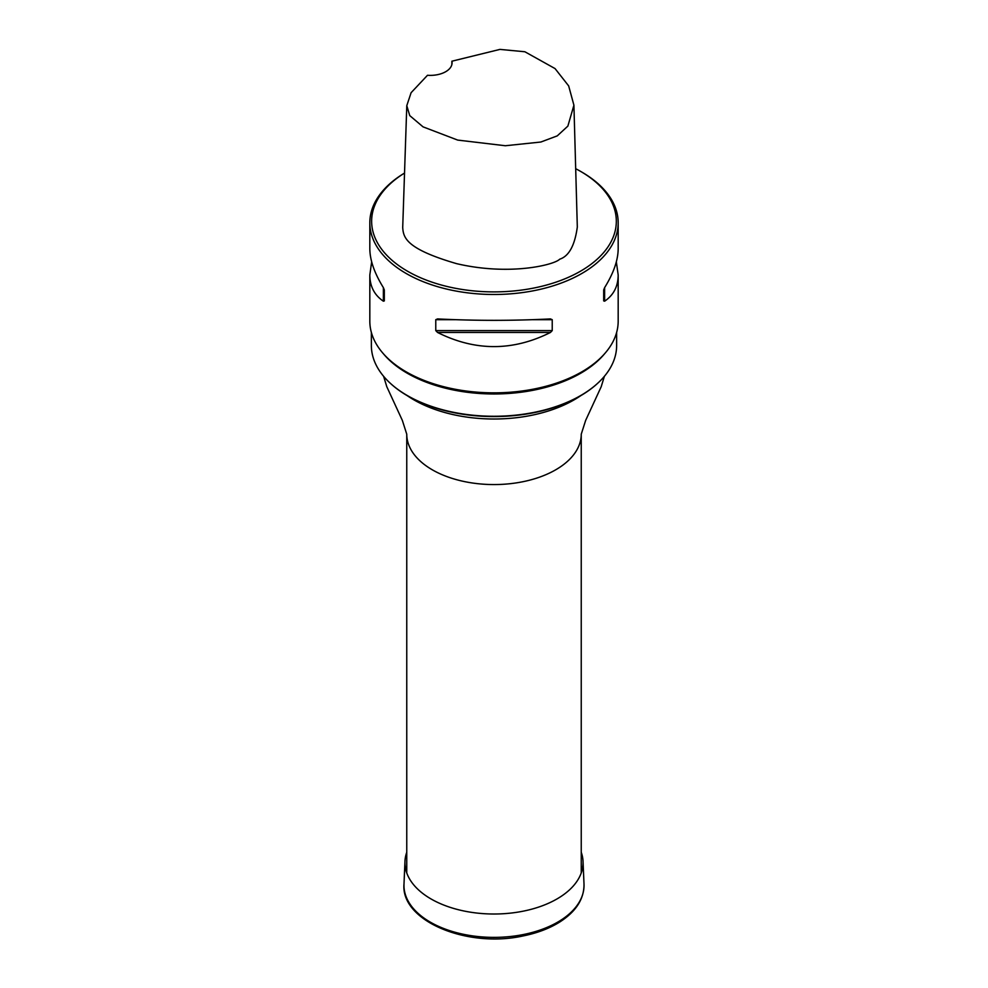 <?xml version="1.0" encoding="UTF-8"?>
<svg xmlns="http://www.w3.org/2000/svg" width="988" height="988" viewBox="0 0 988 988"><rect width="100%" height="100%" fill="white"/><g stroke="black" fill="none" stroke-linecap="round" stroke-linejoin="round"><path stroke-width="1.48" d="M371.365 332.45L371.365 345.479A122.636 70.803 0 0 0 390.989 383.887A122.636 70.803 0 0 0 597.011 383.887A122.636 70.803 0 0 0 616.636 345.479L616.636 332.45M604.693 353.642A122.636 70.803 180 0 1 494 393.977A122.636 70.803 180 0 1 383.307 353.642M596.752 384.122A122.03 70.457 180 0 1 596.505 384.344A122.03 70.457 180 0 1 407.711 395.941A122.03 70.457 180 0 1 391.495 384.344A122.03 70.457 180 0 1 391.248 384.122M371.661 261.832L369.821 274.997L369.821 321.149A124.179 71.692 0 0 0 406.192 371.846L407.501 372.6A122.314 70.617 0 0 0 580.499 372.6L581.809 371.846A124.179 71.692 0 0 0 618.179 321.149L618.179 274.997L616.339 261.832M580.499 171.332L581.809 172.097A124.179 71.692 180 0 1 618.179 222.794A124.179 71.692 180 0 1 541.523 289.027A124.179 71.692 180 0 1 406.192 273.491A124.179 71.692 180 0 1 369.821 222.794A124.179 71.692 180 0 1 404.524 173.073A122.314 70.617 0 0 0 407.501 271.206A122.314 70.617 0 0 0 580.487 271.206A122.314 70.617 0 0 0 580.499 171.332A122.314 70.617 0 0 0 575.683 168.701M407.501 372.6L406.192 371.846A124.179 71.692 0 0 0 581.809 371.846M618.179 222.794L618.179 248.655C618.093 260.177 613.573 273.17 604.619 287.632L603.68 289.99L603.68 300.908L604.619 301.192C613.573 295.165 618.093 286.434 618.179 274.997M435.77 319.692L435.77 330.61L437.561 332.462C475.191 351.308 512.809 351.308 550.44 332.462L552.23 330.61L552.23 319.692L550.44 318.914C512.809 320.816 475.191 320.816 437.561 318.914L435.77 319.692L455.221 319.692M369.821 274.997C369.907 286.434 374.427 295.165 383.381 301.192L384.32 300.908L384.32 289.99L383.381 287.632C374.427 273.17 369.907 260.177 369.821 248.655L369.821 222.794M451.862 64.541L451.887 61.207L499.94 49.4L524.863 51.759L555.046 68.58L568.668 85.919L573.917 105.197L567.865 126.118L557.257 135.875L540.856 142.025L505.362 145.742L457.679 140.086L423.049 126.859L409.748 115.608L406.784 105.654L411.107 92.699L427.508 75.273A21.736 12.548 180 0 0 452.072 62.837A21.736 12.548 180 0 0 451.887 61.207M406.784 105.654L402.709 227.499C403.413 237.503 405.673 248.791 456.592 263.648C509.647 276.084 554.453 264.87 559.69 259.202C568.927 256.213 574.794 245.493 577.313 227.018L573.917 105.197M581.24 852.261A89.056 51.413 180 0 1 583.031 861.326A89.056 51.413 180 0 1 494 914.011A89.056 51.413 180 0 1 404.969 861.326A89.056 51.413 180 0 1 406.76 852.261M581.24 872.935L581.24 434.201A87.24 50.363 180 0 1 494 484.565A87.24 50.363 180 0 1 406.76 434.201L406.76 872.935M580.882 395.583A113.311 65.418 180 0 1 407.118 395.583M604.619 301.192L604.619 287.632M437.561 332.462L550.44 332.462M435.77 330.61L552.23 330.61M532.779 319.692L552.23 319.692M383.381 287.632L383.381 301.192M584.007 884.112A90.032 51.981 180 0 1 494 937.377A90.032 51.981 180 0 1 403.993 884.112C400.585 920.977 467.312 948.406 523.121 935.945C537.176 933.092 549.328 928.498 559.579 922.125C576.004 911.64 584.155 898.981 584.007 884.112L583.031 861.326M604.384 376.317L601.21 386.691L585.662 420.382L581.24 434.201M383.616 376.317L386.79 386.691L402.338 420.382L406.76 434.201M404.969 861.326L403.993 884.112"/></g></svg>
